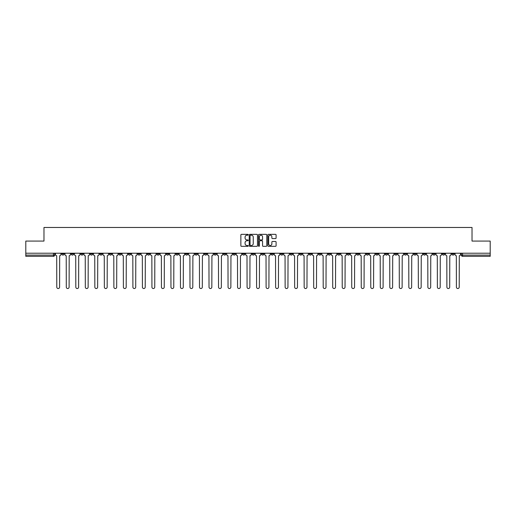 <?xml version="1.0" encoding="UTF-8"?>
<svg xmlns="http://www.w3.org/2000/svg" width="516" height="516" viewBox="0 0 516 516"><rect width="100%" height="100%" fill="white"/><g stroke="black" fill="none" stroke-linecap="round" stroke-linejoin="round"><path stroke-width="0.77" d="M248.241 234.774A0.419 0.419 0 0 0 247.822 234.354L241.462 234.354A0.6 0.6 0 0 0 240.862 234.954L240.862 245.732A0.6 0.6 0 0 0 241.462 246.332L247.822 246.332A0.419 0.419 0 0 0 248.241 245.913A0.419 0.419 0 0 0 247.822 245.493L246.996 245.493A1.916 1.916 0 0 1 245.081 243.578L245.081 242.675A1.916 1.916 0 0 1 246.996 240.759L247.822 240.759A0.419 0.419 0 0 0 248.241 240.34A0.419 0.419 0 0 0 247.822 239.921L246.996 239.921A1.916 1.916 0 0 1 245.081 238.005L245.081 237.108A1.916 1.916 0 0 1 246.996 235.193L247.822 235.193A0.419 0.419 0 0 0 248.241 234.774M375.719 253.214L375.719 253.885L378.157 253.885A1.219 1.219 0 0 1 376.938 255.104A1.219 1.219 0 0 1 375.719 253.885L375.719 253.214M318.63 253.214L318.63 253.885L321.068 253.885A1.219 1.219 0 0 1 319.849 255.104A1.219 1.219 0 0 1 318.63 253.885L318.63 253.214M309.11 253.214L309.11 253.885L311.554 253.885A1.219 1.219 0 0 1 310.329 255.104A1.219 1.219 0 0 1 309.11 253.885L309.11 253.214M252.021 253.214L252.021 253.885L254.465 253.885A1.219 1.219 0 0 1 253.24 255.104A1.219 1.219 0 0 1 252.021 253.885L252.021 253.214M242.507 253.214L242.507 253.885L244.945 253.885A1.219 1.219 0 0 1 243.726 255.104A1.219 1.219 0 0 1 242.507 253.885L242.507 253.214M232.993 253.214L232.993 253.885L235.431 253.885A1.219 1.219 0 0 1 234.212 255.104A1.219 1.219 0 0 1 232.993 253.885L232.993 253.214M213.966 253.214L213.966 253.885L216.404 253.885A1.219 1.219 0 0 1 215.185 255.104A1.219 1.219 0 0 1 213.966 253.885L213.966 253.214M194.932 253.885L194.932 253.214L194.932 253.885A1.219 1.219 0 0 0 196.151 255.104A1.219 1.219 0 0 1 194.932 253.885L197.37 253.885A1.219 1.219 0 0 1 196.151 255.104A1.219 1.219 0 0 0 197.37 253.885L197.37 253.214L197.37 253.885M185.418 253.885L185.418 253.214L185.418 253.885A1.219 1.219 0 0 0 186.637 255.104A1.219 1.219 0 0 1 185.418 253.885L187.856 253.885A1.219 1.219 0 0 1 186.637 255.104M175.904 253.885L175.904 253.214L175.904 253.885A1.219 1.219 0 0 0 177.123 255.104A1.219 1.219 0 0 1 175.904 253.885L178.343 253.885A1.219 1.219 0 0 1 177.123 255.104A1.219 1.219 0 0 0 178.343 253.885L178.343 253.214L178.343 253.885M166.391 253.214L166.391 253.885L168.829 253.885A1.219 1.219 0 0 1 167.61 255.104A1.219 1.219 0 0 1 166.391 253.885L166.391 253.214M156.877 253.214L156.877 253.885L159.315 253.885A1.219 1.219 0 0 1 158.096 255.104A1.219 1.219 0 0 1 156.877 253.885L156.877 253.214M147.357 253.214L147.357 253.885L149.801 253.885A1.219 1.219 0 0 1 148.576 255.104A1.219 1.219 0 0 1 147.357 253.885L147.357 253.214M137.843 253.885L137.843 253.214L137.843 253.885A1.219 1.219 0 0 0 139.062 255.104A1.219 1.219 0 0 1 137.843 253.885L140.281 253.885A1.219 1.219 0 0 1 139.062 255.104M118.815 253.885L118.815 253.214L118.815 253.885A1.219 1.219 0 0 0 120.034 255.104A1.219 1.219 0 0 1 118.815 253.885L121.254 253.885A1.219 1.219 0 0 1 120.034 255.104A1.219 1.219 0 0 0 121.254 253.885L121.254 253.214L121.254 253.885M109.302 253.885L109.302 253.214L109.302 253.885A1.219 1.219 0 0 0 110.521 255.104A1.219 1.219 0 0 1 109.302 253.885L111.74 253.885A1.219 1.219 0 0 1 110.521 255.104A1.219 1.219 0 0 0 111.74 253.885L111.74 253.214L111.74 253.885M99.781 253.885L99.781 253.214L99.781 253.885A1.219 1.219 0 0 0 101.007 255.104A1.219 1.219 0 0 1 99.781 253.885L102.226 253.885A1.219 1.219 0 0 1 101.007 255.104A1.219 1.219 0 0 0 102.226 253.885L102.226 253.214L102.226 253.885M90.268 253.885L90.268 253.214L90.268 253.885A1.219 1.219 0 0 0 91.487 255.104A1.219 1.219 0 0 1 90.268 253.885L92.712 253.885A1.219 1.219 0 0 1 91.487 255.104M80.754 253.885L80.754 253.214L80.754 253.885A1.219 1.219 0 0 0 81.973 255.104A1.219 1.219 0 0 1 80.754 253.885L83.192 253.885A1.219 1.219 0 0 1 81.973 255.104A1.219 1.219 0 0 0 83.192 253.885L83.192 253.214L83.192 253.885M71.24 253.885L71.24 253.214L71.24 253.885A1.219 1.219 0 0 0 72.459 255.104A1.219 1.219 0 0 1 71.24 253.885L73.678 253.885A1.219 1.219 0 0 1 72.459 255.104A1.219 1.219 0 0 0 73.678 253.885L73.678 253.214L73.678 253.885M275.499 238.579A0.6 0.6 0 0 0 276.092 237.979L276.092 234.954A0.6 0.6 0 0 0 275.499 234.354L268.43 234.354A0.6 0.6 0 0 0 267.836 234.954L267.836 245.732A0.6 0.6 0 0 0 268.43 246.332L275.499 246.332A0.6 0.6 0 0 0 276.092 245.732L276.092 242.081A0.6 0.6 0 0 0 275.499 241.482L272.474 241.482A0.6 0.6 0 0 0 271.874 242.081L271.874 243.887A1.6 1.6 0 0 1 270.274 245.493A1.6 1.6 0 0 1 268.675 243.887L268.675 236.792A1.6 1.6 0 0 1 270.274 235.193A1.6 1.6 0 0 1 271.874 236.792L271.874 237.979A0.6 0.6 0 0 0 272.474 238.579L275.499 238.579M25.8 253.214L25.8 241.075L43.976 241.075L43.976 227.472L472.024 227.472L472.024 241.075L490.2 241.075L490.2 253.214L25.8 253.214L25.8 255.104L54.651 255.104L54.651 253.214L54.651 255.104A1.219 1.219 0 0 1 53.432 256.323L25.8 256.323L25.8 255.104M257.478 234.954A0.6 0.6 0 0 0 256.878 234.354L249.815 234.354A0.6 0.6 0 0 0 249.215 234.954L249.215 245.732A0.6 0.6 0 0 0 249.815 246.332L256.878 246.332A0.6 0.6 0 0 0 257.478 245.732L257.478 234.954M259.122 234.354L266.185 234.354A0.6 0.6 0 0 1 266.785 234.954L266.785 245.732A0.6 0.6 0 0 1 266.185 246.332L263.166 246.332A0.6 0.6 0 0 1 262.567 245.732L262.567 241.359A0.6 0.6 0 0 0 261.967 240.759L259.961 240.759A0.6 0.6 0 0 0 259.361 241.359L259.361 245.913A0.419 0.419 0 0 1 258.942 246.332A0.419 0.419 0 0 1 258.522 245.913L258.522 234.954A0.6 0.6 0 0 1 259.122 234.354M461.349 253.214L461.349 255.104L490.2 255.104L490.2 256.323L462.568 256.323A1.219 1.219 0 0 1 461.349 255.104M490.2 253.214L490.2 255.104M454.273 253.214L454.273 253.885A1.219 1.219 0 0 1 453.054 255.104A1.219 1.219 0 0 1 451.835 253.885A1.219 1.219 0 0 0 453.054 255.104A1.219 1.219 0 0 0 454.273 253.885L451.835 253.885L451.835 253.214M444.76 253.214L444.76 253.885A1.219 1.219 0 0 1 443.541 255.104A1.219 1.219 0 0 1 442.322 253.885L444.76 253.885M442.322 253.214L442.322 253.885M435.246 253.214L435.246 253.885A1.219 1.219 0 0 1 434.027 255.104A1.219 1.219 0 0 1 432.808 253.885L435.246 253.885M432.808 253.214L432.808 253.885M425.732 253.885L425.732 253.214L425.732 253.885A1.219 1.219 0 0 1 424.513 255.104A1.219 1.219 0 0 1 423.288 253.885L425.732 253.885A1.219 1.219 0 0 1 424.513 255.104M423.288 253.214L423.288 253.885M416.219 253.214L416.219 253.885A1.219 1.219 0 0 1 414.993 255.104A1.219 1.219 0 0 1 413.774 253.885A1.219 1.219 0 0 0 414.993 255.104M413.774 253.214L413.774 253.885L416.219 253.885M406.698 253.214L406.698 253.885A1.219 1.219 0 0 1 405.479 255.104A1.219 1.219 0 0 1 404.26 253.885L406.698 253.885A1.219 1.219 0 0 1 405.479 255.104M404.26 253.214L404.26 253.885M397.185 253.214L397.185 253.885A1.219 1.219 0 0 1 395.966 255.104A1.219 1.219 0 0 1 394.746 253.885A1.219 1.219 0 0 0 395.966 255.104M394.746 253.214L394.746 253.885L397.185 253.885M387.671 253.214L387.671 253.885A1.219 1.219 0 0 1 386.452 255.104A1.219 1.219 0 0 1 385.233 253.885L387.671 253.885M385.233 253.214L385.233 253.885M378.157 253.214L378.157 253.885A1.219 1.219 0 0 1 376.938 255.104M368.643 253.214L368.643 253.885A1.219 1.219 0 0 1 367.424 255.104A1.219 1.219 0 0 1 366.199 253.885L368.643 253.885M366.199 253.214L366.199 253.885M359.123 253.214L359.123 253.885A1.219 1.219 0 0 1 357.904 255.104A1.219 1.219 0 0 1 356.685 253.885L359.123 253.885M356.685 253.214L356.685 253.885M349.609 253.214L349.609 253.885A1.219 1.219 0 0 1 348.39 255.104A1.219 1.219 0 0 1 347.171 253.885A1.219 1.219 0 0 0 348.39 255.104M347.171 253.214L347.171 253.885L349.609 253.885M340.096 253.214L340.096 253.885A1.219 1.219 0 0 1 338.877 255.104A1.219 1.219 0 0 1 337.658 253.885L340.096 253.885M337.658 253.214L337.658 253.885M330.582 253.214L330.582 253.885A1.219 1.219 0 0 1 329.363 255.104A1.219 1.219 0 0 1 328.144 253.885L330.582 253.885M328.144 253.214L328.144 253.885M321.068 253.214L321.068 253.885M311.554 253.214L311.554 253.885L311.554 253.214M302.034 253.214L302.034 253.885A1.219 1.219 0 0 1 300.815 255.104A1.219 1.219 0 0 1 299.596 253.885L302.034 253.885M299.596 253.214L299.596 253.885M292.52 253.214L292.52 253.885A1.219 1.219 0 0 1 291.301 255.104A1.219 1.219 0 0 1 290.082 253.885L292.52 253.885M290.082 253.214L290.082 253.885M283.007 253.214L283.007 253.885A1.219 1.219 0 0 1 281.788 255.104A1.219 1.219 0 0 1 280.569 253.885L283.007 253.885M280.569 253.214L280.569 253.885M273.493 253.214L273.493 253.885A1.219 1.219 0 0 1 272.274 255.104A1.219 1.219 0 0 1 271.055 253.885L273.493 253.885M271.055 253.214L271.055 253.885M263.979 253.214L263.979 253.885A1.219 1.219 0 0 1 262.76 255.104A1.219 1.219 0 0 1 261.535 253.885L263.979 253.885M261.535 253.214L261.535 253.885M254.465 253.214L254.465 253.885A1.219 1.219 0 0 1 253.24 255.104M244.945 253.214L244.945 253.885M235.431 253.885L235.431 253.214L235.431 253.885A1.219 1.219 0 0 1 234.212 255.104M225.918 253.214L225.918 253.885A1.219 1.219 0 0 1 224.699 255.104A1.219 1.219 0 0 1 223.48 253.885A1.219 1.219 0 0 0 224.699 255.104A1.219 1.219 0 0 0 225.918 253.885L223.48 253.885L223.48 253.214M216.404 253.885L216.404 253.214L216.404 253.885A1.219 1.219 0 0 1 215.185 255.104M206.89 253.214L206.89 253.885A1.219 1.219 0 0 1 205.671 255.104A1.219 1.219 0 0 1 204.446 253.885A1.219 1.219 0 0 0 205.671 255.104M204.446 253.214L204.446 253.885L206.89 253.885M187.856 253.214L187.856 253.885L187.856 253.214M168.829 253.885L168.829 253.214L168.829 253.885A1.219 1.219 0 0 1 167.61 255.104M159.315 253.885L159.315 253.214L159.315 253.885A1.219 1.219 0 0 1 158.096 255.104M149.801 253.885L149.801 253.214L149.801 253.885A1.219 1.219 0 0 1 148.576 255.104M140.281 253.214L140.281 253.885L140.281 253.214M130.767 253.885L130.767 253.214L130.767 253.885A1.219 1.219 0 0 1 129.548 255.104A1.219 1.219 0 0 1 128.329 253.885L130.767 253.885A1.219 1.219 0 0 1 129.548 255.104M128.329 253.214L128.329 253.885M92.712 253.214L92.712 253.885L92.712 253.214M64.165 253.214L64.165 253.885A1.219 1.219 0 0 1 62.946 255.104A1.219 1.219 0 0 1 61.727 253.885A1.219 1.219 0 0 0 62.946 255.104A1.219 1.219 0 0 0 64.165 253.885L64.165 253.214M61.727 253.214L61.727 253.885L64.165 253.885M53.432 253.214L53.432 256.323A1.219 1.219 0 0 0 54.651 255.104M250.473 235.193A0.419 0.419 0 0 0 250.054 235.612L250.054 245.074A0.419 0.419 0 0 0 250.473 245.493L251.337 245.493A1.916 1.916 0 0 0 253.253 243.578L253.253 237.108A1.916 1.916 0 0 0 251.337 235.193L250.473 235.193M262.567 236.825A1.6 1.6 0 0 0 260.961 235.225A1.6 1.6 0 0 0 259.361 236.825L259.361 239.327A0.6 0.6 0 0 0 259.961 239.921L261.967 239.921A0.6 0.6 0 0 0 262.567 239.327L262.567 236.825M55.47 253.214L55.47 254.491A1.219 1.219 0 0 0 56.696 255.71L56.786 287.122A1.4 1.4 0 0 0 58.185 288.528A1.4 1.4 0 0 0 59.592 287.122L59.682 255.71A1.219 1.219 0 0 0 60.901 254.491L60.901 253.214M64.99 253.214L64.99 254.491A1.219 1.219 0 0 0 66.209 255.71L66.3 287.122A1.4 1.4 0 0 0 67.699 288.528A1.4 1.4 0 0 0 69.105 287.122L69.196 255.71A1.219 1.219 0 0 0 70.415 254.491L70.415 253.214M74.504 253.214L74.504 254.491A1.219 1.219 0 0 0 75.723 255.71L75.813 287.122A1.4 1.4 0 0 0 77.219 288.528A1.4 1.4 0 0 0 78.619 287.122L78.709 255.71A1.219 1.219 0 0 0 79.928 254.491L79.928 253.214M84.018 253.214L84.018 254.491A1.219 1.219 0 0 0 85.237 255.71L85.327 287.122A1.4 1.4 0 0 0 86.733 288.528A1.4 1.4 0 0 0 88.133 287.122L88.223 255.71A1.219 1.219 0 0 0 89.449 254.491L89.449 253.214M93.531 253.214L93.531 254.491A1.219 1.219 0 0 0 94.751 255.71L94.841 287.122A1.4 1.4 0 0 0 96.247 288.528A1.4 1.4 0 0 0 97.647 287.122L97.743 255.71A1.219 1.219 0 0 0 98.962 254.491L98.962 253.214M103.045 253.214L103.045 254.491A1.219 1.219 0 0 0 104.264 255.71L104.361 287.122A1.4 1.4 0 0 0 105.761 288.528A1.4 1.4 0 0 0 107.167 287.122L107.257 255.71A1.219 1.219 0 0 0 108.476 254.491L108.476 253.214M112.565 253.214L112.565 254.491A1.219 1.219 0 0 0 113.784 255.71L113.875 287.122A1.4 1.4 0 0 0 115.274 288.528A1.4 1.4 0 0 0 116.681 287.122L116.771 255.71A1.219 1.219 0 0 0 117.99 254.491L117.99 253.214M122.079 253.214L122.079 254.491A1.219 1.219 0 0 0 123.298 255.71L123.389 287.122A1.4 1.4 0 0 0 124.795 288.528A1.4 1.4 0 0 0 126.194 287.122L126.285 255.71A1.219 1.219 0 0 0 127.504 254.491L127.504 253.214M131.593 253.214L131.593 254.491A1.219 1.219 0 0 0 132.812 255.71L132.902 287.122A1.4 1.4 0 0 0 134.308 288.528A1.4 1.4 0 0 0 135.708 287.122L135.798 255.71A1.219 1.219 0 0 0 137.017 254.491L137.017 253.214M141.107 253.214L141.107 254.491A1.219 1.219 0 0 0 142.326 255.71L142.416 287.122A1.4 1.4 0 0 0 143.822 288.528A1.4 1.4 0 0 0 145.222 287.122L145.319 255.71A1.219 1.219 0 0 0 146.538 254.491L146.538 253.214M150.62 253.214L150.62 254.491A1.219 1.219 0 0 0 151.839 255.71L151.936 287.122A1.4 1.4 0 0 0 153.336 288.528A1.4 1.4 0 0 0 154.742 287.122L154.832 255.71A1.219 1.219 0 0 0 156.051 254.491L156.051 253.214M160.134 253.214L160.134 254.491A1.219 1.219 0 0 0 161.36 255.71L161.45 287.122A1.4 1.4 0 0 0 162.85 288.528A1.4 1.4 0 0 0 164.256 287.122L164.346 255.71A1.219 1.219 0 0 0 165.565 254.491L165.565 253.214M169.654 253.214L169.654 254.491A1.219 1.219 0 0 0 170.873 255.71L170.964 287.122A1.4 1.4 0 0 0 172.363 288.528A1.4 1.4 0 0 0 173.769 287.122L173.86 255.71A1.219 1.219 0 0 0 175.079 254.491L175.079 253.214M179.168 253.214L179.168 254.491A1.219 1.219 0 0 0 180.387 255.71L180.477 287.122A1.4 1.4 0 0 0 181.884 288.528A1.4 1.4 0 0 0 183.283 287.122L183.374 255.71A1.219 1.219 0 0 0 184.593 254.491L184.593 253.214M188.682 253.214L188.682 254.491A1.219 1.219 0 0 0 189.901 255.71L189.991 287.122A1.4 1.4 0 0 0 191.397 288.528A1.4 1.4 0 0 0 192.797 287.122L192.887 255.71A1.219 1.219 0 0 0 194.113 254.491L194.113 253.214M198.196 253.214L198.196 254.491A1.219 1.219 0 0 0 199.415 255.71L199.505 287.122A1.4 1.4 0 0 0 200.911 288.528A1.4 1.4 0 0 0 202.311 287.122L202.407 255.71A1.219 1.219 0 0 0 203.626 254.491L203.626 253.214M207.709 253.214L207.709 254.491A1.219 1.219 0 0 0 208.928 255.71L209.025 287.122A1.4 1.4 0 0 0 210.425 288.528A1.4 1.4 0 0 0 211.831 287.122L211.921 255.71A1.219 1.219 0 0 0 213.14 254.491L213.14 253.214M217.223 253.214L217.223 254.491A1.219 1.219 0 0 0 218.449 255.71L218.539 287.122A1.4 1.4 0 0 0 219.939 288.528A1.4 1.4 0 0 0 221.345 287.122L221.435 255.71A1.219 1.219 0 0 0 222.654 254.491L222.654 253.214M226.743 253.214L226.743 254.491A1.219 1.219 0 0 0 227.962 255.71L228.053 287.122A1.4 1.4 0 0 0 229.452 288.528A1.4 1.4 0 0 0 230.858 287.122L230.949 255.71A1.219 1.219 0 0 0 232.168 254.491L232.168 253.214M236.257 253.214L236.257 254.491A1.219 1.219 0 0 0 237.476 255.71L237.566 287.122A1.4 1.4 0 0 0 238.972 288.528A1.4 1.4 0 0 0 240.372 287.122L240.462 255.71A1.219 1.219 0 0 0 241.681 254.491L241.681 253.214M245.771 253.214L245.771 254.491A1.219 1.219 0 0 0 246.99 255.71L247.08 287.122A1.4 1.4 0 0 0 248.486 288.528A1.4 1.4 0 0 0 249.886 287.122L249.983 255.71A1.219 1.219 0 0 0 251.202 254.491L251.202 253.214M255.285 253.214L255.285 254.491A1.219 1.219 0 0 0 256.504 255.71L256.6 287.122A1.4 1.4 0 0 0 258 288.528A1.4 1.4 0 0 0 259.4 287.122L259.496 255.71A1.219 1.219 0 0 0 260.715 254.491L260.715 253.214M264.798 253.214L264.798 254.491A1.219 1.219 0 0 0 266.017 255.71L266.114 287.122A1.4 1.4 0 0 0 267.514 288.528A1.4 1.4 0 0 0 268.92 287.122L269.01 255.71A1.219 1.219 0 0 0 270.229 254.491L270.229 253.214M274.319 253.214L274.319 254.491A1.219 1.219 0 0 0 275.538 255.71L275.628 287.122A1.4 1.4 0 0 0 277.028 288.528A1.4 1.4 0 0 0 278.434 287.122L278.524 255.71A1.219 1.219 0 0 0 279.743 254.491L279.743 253.214M283.832 253.214L283.832 254.491A1.219 1.219 0 0 0 285.051 255.71L285.142 287.122A1.4 1.4 0 0 0 286.548 288.528A1.4 1.4 0 0 0 287.947 287.122L288.038 255.71A1.219 1.219 0 0 0 289.257 254.491L289.257 253.214M293.346 253.214L293.346 254.491A1.219 1.219 0 0 0 294.565 255.71L294.655 287.122A1.4 1.4 0 0 0 296.061 288.528A1.4 1.4 0 0 0 297.461 287.122L297.551 255.71A1.219 1.219 0 0 0 298.777 254.491L298.777 253.214M302.86 253.214L302.86 254.491A1.219 1.219 0 0 0 304.079 255.71L304.169 287.122A1.4 1.4 0 0 0 305.575 288.528A1.4 1.4 0 0 0 306.975 287.122L307.072 255.71A1.219 1.219 0 0 0 308.291 254.491L308.291 253.214M312.374 253.214L312.374 254.491A1.219 1.219 0 0 0 313.593 255.71L313.689 287.122A1.4 1.4 0 0 0 315.089 288.528A1.4 1.4 0 0 0 316.495 287.122L316.585 255.71A1.219 1.219 0 0 0 317.804 254.491L317.804 253.214M321.887 253.214L321.887 254.491A1.219 1.219 0 0 0 323.113 255.71L323.203 287.122A1.4 1.4 0 0 0 324.603 288.528A1.4 1.4 0 0 0 326.009 287.122L326.099 255.71A1.219 1.219 0 0 0 327.318 254.491L327.318 253.214M331.407 253.214L331.407 254.491A1.219 1.219 0 0 0 332.627 255.71L332.717 287.122A1.4 1.4 0 0 0 334.116 288.528A1.4 1.4 0 0 0 335.523 287.122L335.613 255.71A1.219 1.219 0 0 0 336.832 254.491L336.832 253.214M340.921 253.214L340.921 254.491A1.219 1.219 0 0 0 342.14 255.71L342.231 287.122A1.4 1.4 0 0 0 343.637 288.528A1.4 1.4 0 0 0 345.036 287.122L345.127 255.71A1.219 1.219 0 0 0 346.346 254.491L346.346 253.214M350.435 253.214L350.435 254.491A1.219 1.219 0 0 0 351.654 255.71L351.744 287.122A1.4 1.4 0 0 0 353.15 288.528A1.4 1.4 0 0 0 354.55 287.122L354.64 255.71A1.219 1.219 0 0 0 355.866 254.491L355.866 253.214M359.949 253.214L359.949 254.491A1.219 1.219 0 0 0 361.168 255.71L361.258 287.122A1.4 1.4 0 0 0 362.664 288.528A1.4 1.4 0 0 0 364.064 287.122L364.161 255.71A1.219 1.219 0 0 0 365.38 254.491L365.38 253.214M369.462 253.214L369.462 254.491A1.219 1.219 0 0 0 370.682 255.71L370.778 287.122A1.4 1.4 0 0 0 372.178 288.528A1.4 1.4 0 0 0 373.584 287.122L373.674 255.71A1.219 1.219 0 0 0 374.893 254.491L374.893 253.214M378.983 253.214L378.983 254.491A1.219 1.219 0 0 0 380.202 255.71L380.292 287.122A1.4 1.4 0 0 0 381.692 288.528A1.4 1.4 0 0 0 383.098 287.122L383.188 255.71A1.219 1.219 0 0 0 384.407 254.491L384.407 253.214M388.496 253.214L388.496 254.491A1.219 1.219 0 0 0 389.715 255.71L389.806 287.122A1.4 1.4 0 0 0 391.205 288.528A1.4 1.4 0 0 0 392.612 287.122L392.702 255.71A1.219 1.219 0 0 0 393.921 254.491L393.921 253.214M398.01 253.214L398.01 254.491A1.219 1.219 0 0 0 399.229 255.71L399.32 287.122A1.4 1.4 0 0 0 400.726 288.528A1.4 1.4 0 0 0 402.125 287.122L402.216 255.71A1.219 1.219 0 0 0 403.435 254.491L403.435 253.214M407.524 253.214L407.524 254.491A1.219 1.219 0 0 0 408.743 255.71L408.833 287.122A1.4 1.4 0 0 0 410.239 288.528A1.4 1.4 0 0 0 411.639 287.122L411.736 255.71A1.219 1.219 0 0 0 412.955 254.491L412.955 253.214M417.038 253.214L417.038 254.491A1.219 1.219 0 0 0 418.257 255.71L418.353 287.122A1.4 1.4 0 0 0 419.753 288.528A1.4 1.4 0 0 0 421.159 287.122L421.25 255.71A1.219 1.219 0 0 0 422.469 254.491L422.469 253.214M426.551 253.214L426.551 254.491A1.219 1.219 0 0 0 427.777 255.71L427.867 287.122A1.4 1.4 0 0 0 429.267 288.528A1.4 1.4 0 0 0 430.673 287.122L430.763 255.71A1.219 1.219 0 0 0 431.982 254.491L431.982 253.214M436.072 253.214L436.072 254.491A1.219 1.219 0 0 0 437.291 255.71L437.381 287.122A1.4 1.4 0 0 0 438.781 288.528A1.4 1.4 0 0 0 440.187 287.122L440.277 255.71A1.219 1.219 0 0 0 441.496 254.491L441.496 253.214M445.585 253.214L445.585 254.491A1.219 1.219 0 0 0 446.804 255.71L446.895 287.122A1.4 1.4 0 0 0 448.301 288.528A1.4 1.4 0 0 0 449.7 287.122L449.791 255.71A1.219 1.219 0 0 0 451.01 254.491L451.01 253.214M455.099 253.214L455.099 254.491A1.219 1.219 0 0 0 456.318 255.71L456.408 287.122A1.4 1.4 0 0 0 457.815 288.528A1.4 1.4 0 0 0 459.214 287.122L459.305 255.71A1.219 1.219 0 0 0 460.53 254.491L460.53 253.214M462.568 253.214L462.568 256.323"/></g></svg>
